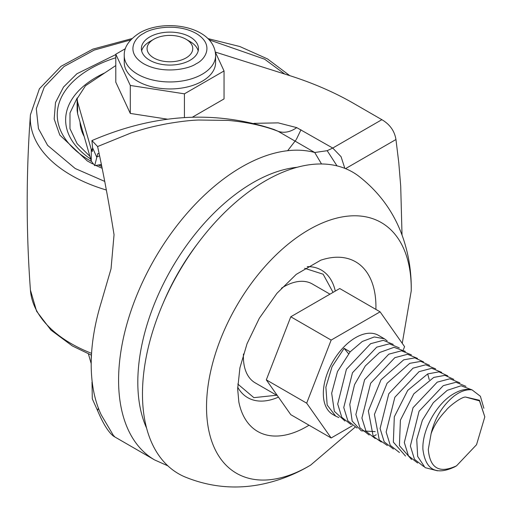 <?xml version="1.0" encoding="UTF-8"?>
<svg xmlns="http://www.w3.org/2000/svg" width="512" height="512" viewBox="0 0 512 512"><rect width="100%" height="100%" fill="white"/><g stroke="black" fill="none" stroke-linecap="round" stroke-linejoin="round"><path stroke-width="0.77" d="M99.59 155.827L96.621 156.934L92.576 147.77L91.923 140.589C154.566 113.658 215.251 109.958 273.978 129.485L278.106 131.296C284.058 133.338 290.278 132.109 296.762 127.629L332.736 148.051L327.194 150.694L314.733 152.499L278.106 131.296C263.878 125.747 247.226 122.118 228.141 120.41L198.611 120.026C190.227 120.307 179.654 121.555 166.893 123.763C149.958 127.085 145.229 128.499 131.066 132.947L97.606 146.541C103.398 173.03 108.883 202.426 114.048 234.726L111.034 268.838L101.293 302.221A174.131 100.538 120 0 0 101.293 414.97L114.048 436.506C108.883 432.96 103.398 424.346 97.606 410.675L92.294 398.829L92.006 382.112M114.662 436.755L114.048 436.506L114.291 436.083M98.362 408.077L97.606 410.675M91.923 140.589L97.606 146.541M88.41 353.914L91.2 363.616M92.576 147.77L92.326 151.514L91.27 149.434L91.277 161.114L94.707 165.587L97.747 153.626L99.149 153.734M253.926 123.347L278.214 122.874L296.762 127.629M115.795 65.555L85.485 85.76L77.126 98.707L77.594 101.958L91.27 149.434L92.685 149.203M345.53 168.634L395.955 139.52C394.579 130.995 389.882 124.384 381.869 119.686L353.606 103.373C334.374 92.282 312.838 82.957 289.011 75.398L215.296 52.064M395.955 139.52L398.765 162.541L400.71 186.17L402.029 235.085M91.277 359.181L91.283 355.098M91.277 161.114L77.587 113.613L77.594 101.958M77.126 98.707L77.126 110.362L77.587 113.613M237.786 384.045L253.862 397.651L276.653 395.238M411.245 289.85L411.251 288.326C411.315 270.931 408.557 254.048 402.963 237.683C394.349 212.845 379.584 192.32 358.662 176.102A174.131 100.538 120 0 0 265.6 180.749A174.131 100.538 120 0 0 142.47 394.022A174.131 100.538 120 0 0 184.973 476.941C209.818 487.078 235.302 489.542 261.44 484.326C278.906 480.749 295.322 474.33 310.694 465.056A144.762 83.578 -60 0 1 206.528 407.021A144.762 83.578 -60 0 1 308.89 229.728A144.762 83.578 -60 0 1 411.245 288.826A144.762 83.578 -60 0 1 411.232 290.925A144.762 83.578 -60 0 1 411.232 290.989M333.062 292.371L323.155 274.214L304.614 268.288M92.614 163.859L87.277 160.928L59.789 135.053L54.176 119.04L55.494 102.56L63.533 87.034L76.909 73.754L115.795 54.566M216.902 52.57L234.17 58.035M102.144 168.275L95.738 165.414M77.152 97.997L69.99 112.947L69.971 128.691L77.107 143.648L89.888 156.294M84.186 136.512A89.92 51.917 180 0 1 80.026 122.067M190.106 41.606L186.067 39.27A22.835 13.184 180 0 1 186.067 57.92A22.835 13.184 180 0 1 153.773 57.92A22.835 13.184 180 0 1 153.773 39.27A22.835 13.184 180 0 1 186.067 39.27L190.106 41.606A28.544 16.48 180 0 1 198.182 50.925M141.658 50.925A28.544 16.48 180 0 1 149.734 41.606L153.773 39.27M149.734 60.25A28.544 16.48 180 0 1 141.376 48.595A28.544 16.48 180 0 1 158.995 33.37A28.544 16.48 180 0 1 190.106 36.941A28.544 16.48 180 0 1 198.464 48.595A28.544 16.48 180 0 1 180.845 63.821A28.544 16.48 180 0 1 149.734 60.25M137.626 81.229A45.677 26.368 0 0 0 187.398 86.944A45.677 26.368 0 0 0 215.597 62.579L215.597 55.59A45.677 26.368 0 0 1 202.214 74.234A45.677 26.368 0 0 1 137.626 74.234A45.677 26.368 0 0 1 124.243 55.59L124.243 62.579A45.677 26.368 0 0 0 137.626 81.229M215.309 52.122L224.045 70.957L224.045 98.925L192.333 117.235M167.821 119.232L130.298 113.427L115.795 82.176L115.795 54.208L125.414 48.653M184.422 117.619L184.422 93.83L130.298 85.459L130.298 113.427M224.045 70.957L184.422 93.83M208.864 39.597L209.542 39.706L210.214 41.152M130.298 85.459L115.795 54.208M277.434 395.693L255.219 382.867A57.094 32.96 -60 0 1 243.462 354.022M281.453 288.218A57.094 32.96 -60 0 1 283.763 286.803A57.094 32.96 -60 0 1 312.314 283.974L329.958 294.163M338.899 417.562L335.686 416.134L327.162 405.03L325.882 387.162L332.045 366.707L344.122 348.339L350.176 351.834L362.304 341.472L374.291 336.96L384.384 338.771L387.194 340.902M384.384 338.771L378.464 335.354A45.677 26.368 120 0 0 355.629 337.613A45.677 26.368 120 0 0 325.786 377.862A45.677 26.368 120 0 0 332.787 414.464L335.686 416.134M484.813 416.864L479.437 400.243L465.587 397.05L479.507 400.89L484.813 416.864L476.538 444.717L456.55 465.811C439.386 473.786 429.971 468.346 428.294 449.491L431.104 433.69C434.778 418.125 442.413 405.606 453.997 396.115C460.416 391.283 466.432 389.203 472.045 389.869L480.397 396.282L483.872 408.262M472.045 389.869C466.298 388.486 459.923 389.946 452.915 394.246C436.154 404.179 421.837 430.701 422.931 449.491C425.536 469.901 436.166 475.674 454.835 466.803L456.55 465.811M352.429 425.702L331.155 437.984L290.784 414.675L266.31 379.859L290.784 316.781L339.731 288.525L380.096 311.834L404.57 346.65L403.36 349.766M290.784 316.781L331.155 340.09L380.096 311.834M266.31 379.859L306.682 403.168L331.155 340.09M331.155 437.984L306.682 403.168M357.062 428.051L347.859 420.832L343.757 407.526L352.48 372.742L376.678 347.174L389.376 343.814L399.302 347.898M351.008 424.55L341.805 417.338L337.702 404.045L346.419 369.261L370.611 343.686L383.315 340.314L393.248 344.397M344.954 421.056L334.349 411.322L331.674 393.216L337.498 371.526L350.176 351.834M344.122 348.339L348.544 353.722M405.363 351.392L394.016 347.315L379.578 352.525L365.318 365.939L354.566 384.582L349.786 404.41L352.173 421.069L361.28 430.829L375.181 431.629M381.293 442.035L373.203 436.378L368.365 410.976L380.992 379.814L403.706 359.834L414.816 357.882L423.526 361.882M375.232 438.541L366.035 431.328L361.92 418.035L370.637 383.258L394.835 357.67L407.539 354.298L417.472 358.381M369.178 435.046L359.974 427.834L355.866 414.541L364.582 379.763L388.787 354.17L401.491 350.803L411.424 354.893M429.581 365.376L420.864 361.376L409.76 363.334L387.066 383.283L374.426 414.426L379.258 439.872L387.347 445.536M405.51 456.019L393.357 442.131L394.317 416.781L407.725 390.387L427.699 373.92L438.938 371.853L447.75 375.866M399.456 452.525L390.259 445.318L386.144 432.026L394.861 397.242L419.066 371.654L431.77 368.282L441.702 372.371M393.402 449.03L384.198 441.824L380.09 428.525L388.806 393.741L413.011 368.154L425.715 364.787L435.642 368.877M453.805 379.36L444.992 375.347L433.754 377.414L413.818 393.837L400.39 420.205L399.411 445.638L411.571 459.52M423.699 466.515L414.483 459.309L410.368 446.016L419.078 411.232L443.29 385.638L455.994 382.272L465.92 386.355M417.626 463.014L408.422 455.802L404.314 442.509L413.03 407.718L437.235 382.138L449.939 378.771L459.866 382.861M471.962 389.85L461.088 385.766L447.245 390.323L433.344 402.65L422.387 420.224L416.742 439.43L417.664 456.416L425.069 467.629L437.485 470.81M465.587 397.05C461.306 396.742 448.128 407.149 446.067 410.432C439.078 417.664 434.086 425.414 431.104 433.69M146.579 428.083A162.989 94.099 -60 0 1 137.811 382.234A162.989 94.099 -60 0 1 297.152 167.283M114.163 436.57L154.65 459.942A174.131 100.538 -60 0 1 127.955 320.41A174.131 100.538 -60 0 1 241.715 166.963A174.131 100.538 -60 0 1 314.733 152.499L321.517 163.974M197.485 243.808A157.696 91.046 120 0 0 163.021 303.507M337.011 165.875L327.194 150.694M344.838 168.358L341.062 156.685L332.736 148.051L381.869 119.686M309.03 425.21A97.952 56.55 -60 0 1 306.669 426.618A97.952 56.55 -60 0 1 238.848 402.01L237.658 388.89L239.923 367.795L247.053 343.699L259.322 318.266L276.954 293.293L296.25 274.362L320.704 260.224A97.952 56.55 -60 0 1 375.93 306.656A97.952 56.55 -60 0 1 375.891 309.402M237.67 387.142A73.651 42.522 120 0 0 278.438 397.12M335.296 291.078A73.651 42.522 120 0 0 307.238 266.643M209.696 40.026L264.621 59.187L284.723 74.042M300.992 129.747L296.48 139.155M296.109 139.763L287.667 150.701M104.723 181.402L75.219 168.531L47.61 145.357L38.451 128.608L36.294 108.691L44.269 87.098L64.032 66.515L94.266 50.054L130.669 39.93M106.355 190.016A139.629 80.614 180 0 1 71.187 175.238A139.629 80.614 180 0 1 30.419 114.803C26.112 173.222 26.112 231.642 30.419 290.061A139.629 80.614 0 0 0 71.187 343.622A139.629 80.614 0 0 0 91.558 353.338M91.418 161.446A112.666 65.043 180 0 1 89.715 160.474A112.666 65.043 180 0 1 90.253 68.8A112.666 65.043 180 0 1 115.795 57.747M100.198 164.698A104.288 60.211 0 0 0 101.562 165.389M101.805 166.605A112.666 65.043 180 0 1 98.291 164.998M104.787 72.896A104.288 60.211 0 0 0 96.179 77.344A104.288 60.211 0 0 0 90.694 159.072M143.68 33.446C150.298 28.403 176.378 22.438 196.16 33.446C215.226 44.864 204.89 59.923 196.16 63.744C189.542 68.787 163.462 74.752 143.68 63.744C124.614 52.326 134.95 37.267 143.68 33.446M373.203 436.378L376.262 434.739M427.699 373.92L429.267 379.718M154.65 459.942L167.872 465.85M94.707 165.587L101.382 164.518M411.232 290.918L402.246 343.341M355.027 427.238L310.694 465.056M289.754 75.635L267.475 58.899L239.814 46.522L207.872 38.579M91.45 355.168L72.365 345.958L50.963 330.08L36.614 311.27L30.419 290.061M131.968 38.579L92.851 49.139L60.998 66.323L39.386 88.8L30.419 114.803M124.243 55.59C123.891 47.36 128.941 39.84 139.398 33.024C165.094 17.754 214.899 26.579 215.597 55.59"/></g></svg>
